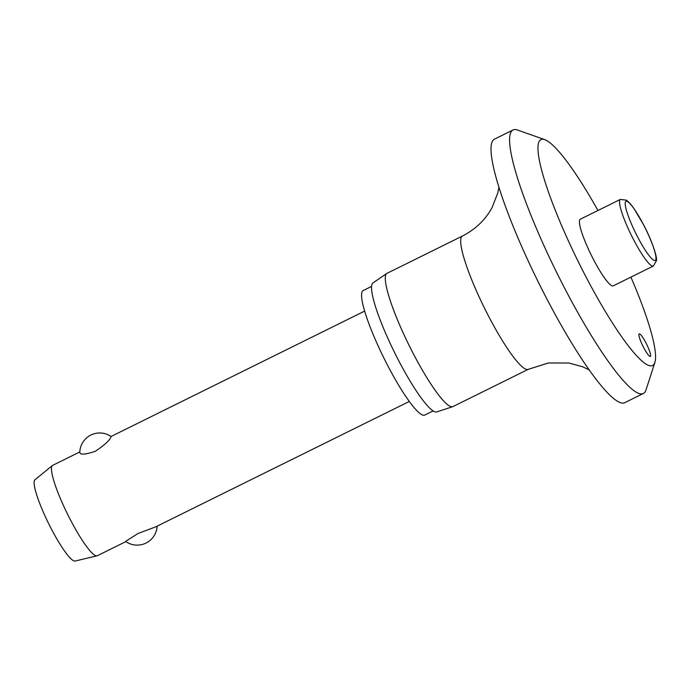 <?xml version="1.0" encoding="UTF-8"?>
<svg xmlns="http://www.w3.org/2000/svg" width="691" height="691" viewBox="0 0 691 691"><rect width="100%" height="100%" fill="white"/><g stroke="black" fill="none" stroke-linecap="round" stroke-linejoin="round"><path stroke-width="1.04" d="M597.957 210.487A125.995 20.626 63.7 0 0 544.758 139.651A125.995 20.626 63.7 0 0 539.161 141.413A125.995 20.626 63.7 0 0 584.836 274.647A125.995 20.626 63.7 0 0 654.368 363.673A125.995 20.626 63.7 0 0 654.904 362.395A125.995 20.626 63.7 0 0 630.9 277.126M544.758 139.651L517.524 130.02A146.993 24.064 63.7 0 0 513.042 129.96A146.993 24.064 63.7 0 0 510.986 132.067A146.993 24.064 63.7 0 0 560.427 279.985A146.993 24.064 63.7 0 0 643.347 393.481A146.993 24.064 63.7 0 0 645.403 391.374A146.993 24.064 63.7 0 0 646.025 389.888L654.904 362.395M513.042 129.96L494.471 139.141A146.993 24.064 63.7 0 0 492.424 141.258A146.993 24.064 63.7 0 0 541.856 289.166A146.993 24.064 63.7 0 0 624.776 402.663L643.347 393.481M498.919 187.27L497.857 192.72L492.113 207.516C485.471 219.79 475.572 229.3 462.426 236.037L387.038 273.316A74.334 12.17 63.7 0 0 386.796 273.463A74.334 12.17 63.7 0 0 386.001 274.387A74.334 12.17 63.7 0 0 410.609 348.411A74.334 12.17 63.7 0 0 452.674 406.697A74.334 12.17 63.7 0 0 452.933 406.584L528.321 369.305L548.404 362.982L568.84 363.008L582.556 366.748L589.233 369.918M386.796 273.463L372.993 282.921A71.976 11.782 63.7 0 0 372.224 283.811A71.976 11.782 63.7 0 0 396.047 355.494A71.976 11.782 63.7 0 0 436.781 411.922L452.674 406.697M371.577 286.411L363.207 290.548A69.454 11.367 63.7 0 0 362.231 291.55A69.454 11.367 63.7 0 0 385.595 361.436A69.454 11.367 63.7 0 0 424.775 415.066L433.145 410.929M639.011 334.038A12.602 2.064 -116.3 0 1 639.184 333.857A12.602 2.064 -116.3 0 1 646.292 343.582A12.602 2.064 -116.3 0 1 650.525 356.262A12.602 2.064 -116.3 0 1 650.352 356.444A12.602 2.064 -116.3 0 1 643.243 346.718A12.602 2.064 -116.3 0 1 639.011 334.038M653.349 266.026L613.237 285.858A37.167 6.081 -116.3 0 1 592.273 257.156A37.167 6.081 -116.3 0 1 579.766 219.755A37.167 6.081 -116.3 0 1 580.293 219.228L620.397 199.388A37.167 6.081 63.7 0 0 619.879 199.924A37.167 6.081 63.7 0 0 633.353 239.233A37.167 6.081 63.7 0 0 653.349 266.026L656.45 260.628C657.435 257.631 652.097 240.77 643.718 224.99L633.751 208.207L630.244 203.655L626.599 200.226L620.397 199.388M79.793 451.949L52.637 465.38A50.4 8.249 63.7 0 0 52.369 465.544A50.4 8.249 63.7 0 0 51.929 466.097A50.4 8.249 63.7 0 0 68.452 515.97A50.4 8.249 63.7 0 0 97.016 555.832A50.4 8.249 63.7 0 0 97.31 555.728L125.952 541.563M79.776 452.605A19.987 19.987 0 0 1 111.104 436.505L110.983 436.902C109.809 440.245 104.591 445.047 95.341 451.292C85.097 454.687 79.94 455.015 79.862 452.285M52.369 465.544L34.947 479.779A45.356 7.428 63.7 0 0 34.55 480.28A45.356 7.428 63.7 0 0 49.424 525.16A45.356 7.428 63.7 0 0 75.129 561.04L97.016 555.832M125.943 541.191L137.958 533.521L155.648 526.879L409.314 401.454M462.426 236.037A74.334 12.17 63.7 0 0 461.389 237.108A74.334 12.17 63.7 0 0 486.386 311.909A74.334 12.17 63.7 0 0 528.321 369.305M655.664 259.954A32.969 5.398 63.7 0 0 643.71 225.085A32.969 5.398 63.7 0 0 625.51 201.789A32.969 5.398 63.7 0 0 637.465 236.659A32.969 5.398 63.7 0 0 655.664 259.954M111.07 436.479L364.641 311.097M125.857 541.614A19.987 19.987 0 0 0 157.133 526.145"/></g></svg>
